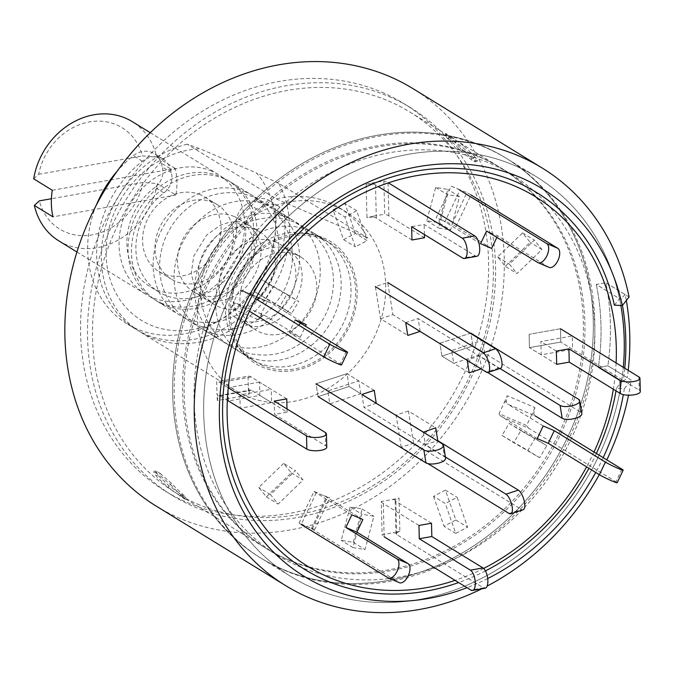 <?xml version="1.0" encoding="UTF-8"?>
<svg xmlns="http://www.w3.org/2000/svg" width="674" height="674" viewBox="0 0 674 674"><rect width="100%" height="100%" fill="white"/><g stroke="black" fill="none" stroke-linecap="round" stroke-linejoin="round"><path stroke-width="0.51" stroke-dasharray="3.37 2.53" d="M323.587 237.905A71.655 61.224 -58.4 0 1 349.376 326.637A71.655 61.224 -58.4 0 1 262.253 367.086A71.655 61.224 -58.4 0 1 233.709 337.876A71.655 61.224 -58.4 0 1 297.714 233.684A71.655 61.224 -58.4 0 1 323.587 237.905M471.016 159.494L471.792 158.002L460.586 148.112A225.251 192.461 -58.4 0 0 448.994 136.864C445.202 133.503 444.722 132.711 447.561 134.488L446.972 136.165C444.132 134.379 444.613 135.171 448.404 138.532A223.507 190.978 121.6 0 1 459.811 149.603L471.016 159.494L473.881 161.255L475.827 161.954L473.3 157.885A223.507 190.978 -58.4 0 0 461.901 146.822L449.836 137.917L445.152 135.289M480.2 157.295A223.507 190.978 -58.4 0 1 501.515 168.323A223.507 190.978 -58.4 0 1 554.289 446.576A223.507 190.978 -58.4 0 1 288.868 560.237A223.507 190.978 -58.4 0 1 267.553 549.217A223.507 190.978 -58.4 0 1 214.787 270.965A223.507 190.978 -58.4 0 1 480.2 157.295M197.255 503.967A223.507 190.978 121.6 0 0 462.676 390.297A223.507 190.978 121.6 0 0 409.902 112.053A223.507 190.978 121.6 0 0 388.586 101.024A223.507 190.978 121.6 0 0 123.165 214.694A223.507 190.978 121.6 0 0 175.939 492.938A223.507 190.978 121.6 0 0 197.255 503.967M381.981 92.254A227.551 194.432 -58.4 0 1 403.684 103.476A227.551 194.432 -58.4 0 1 457.402 386.758A227.551 194.432 -58.4 0 1 187.187 502.484A227.551 194.432 -58.4 0 1 165.484 491.262A227.551 194.432 -58.4 0 1 111.758 207.98A227.551 194.432 -58.4 0 1 381.981 92.254M388.949 96.542A227.551 194.432 -58.4 0 1 410.651 107.764A227.551 194.432 -58.4 0 1 464.378 391.046A227.551 194.432 -58.4 0 1 194.154 506.772A227.551 194.432 -58.4 0 1 172.451 495.542A227.551 194.432 -58.4 0 1 118.734 212.268A227.551 194.432 -58.4 0 1 388.949 96.542M614.393 305.154L619.516 298.7A234.552 200.414 121.6 0 0 536.748 177.001A234.552 200.414 121.6 0 0 514.372 165.425A234.552 200.414 121.6 0 0 235.841 284.714A234.552 200.414 121.6 0 0 291.219 576.717A234.552 200.414 121.6 0 0 313.587 588.284A234.552 200.414 121.6 0 0 621.554 381.762L616.432 388.224L624.351 388.628A227.424 194.331 -58.4 0 1 623.34 394.619M622.456 305.389A236.304 201.905 121.6 0 0 621.116 298.413L619.516 298.7L596.271 284.42L605.842 282.726A245.05 209.387 -58.4 0 1 607.881 365.788L631.125 380.069A245.05 209.387 121.6 0 1 628.53 395.183M628.193 370.346A245.05 209.387 -58.4 0 1 627.258 377.684L607.881 365.788L598.31 367.482A234.552 200.414 121.6 0 0 596.271 284.42A234.552 200.414 -58.4 0 1 598.31 367.482L621.554 381.762A234.552 200.414 121.6 0 0 623.29 367.338A234.552 200.414 -58.4 0 1 313.587 588.284A234.552 200.414 -58.4 0 1 291.219 576.717A234.552 200.414 -58.4 0 1 235.841 284.714A234.552 200.414 -58.4 0 1 514.372 165.425A234.552 200.414 -58.4 0 1 536.748 177.001A234.552 200.414 -58.4 0 1 619.516 298.7L596.271 284.42L605.842 282.726L625.219 294.622A245.05 209.387 -58.4 0 1 626.323 300.503M284.142 570.196A234.552 200.414 121.6 0 0 562.68 450.914A234.552 200.414 121.6 0 0 507.303 158.912A234.552 200.414 121.6 0 0 484.926 147.345A234.552 200.414 121.6 0 0 206.396 266.626A234.552 200.414 121.6 0 0 261.773 558.628A234.552 200.414 121.6 0 0 284.142 570.196M187.195 144.185A105.026 89.735 121.6 0 0 104.655 229.767A105.026 89.735 121.6 0 0 140.504 332.122A105.026 89.735 121.6 0 0 150.521 337.303A105.026 89.735 121.6 0 0 261.723 303.839A105.026 89.735 121.6 0 0 278.674 183.303L367.785 238.04A105.026 89.735 121.6 0 0 339.553 207.887A105.026 89.735 121.6 0 0 329.535 202.706A105.026 89.735 121.6 0 0 276.298 198.923L187.195 144.185L200.153 148.861A94.52 80.762 121.6 0 0 107.09 266.23A94.52 80.762 121.6 0 0 225.419 316.822A94.52 80.762 121.6 0 0 256.415 172.915L200.153 148.861M336.503 206.985A105.026 89.735 121.6 0 0 211.788 260.4A105.026 89.735 121.6 0 0 236.582 391.139A105.026 89.735 121.6 0 0 246.6 396.32A105.026 89.735 121.6 0 0 371.315 342.914A105.026 89.735 121.6 0 0 346.52 212.167A105.026 89.735 121.6 0 0 336.503 206.985M160.859 302.896A70.012 59.826 121.6 0 0 244.005 267.283A70.012 59.826 121.6 0 0 227.467 180.118A70.012 59.826 121.6 0 0 220.794 176.664A70.012 59.826 121.6 0 0 137.648 212.276A70.012 59.826 121.6 0 0 154.178 299.441A70.012 59.826 121.6 0 0 160.859 302.896M156.317 506.174A245.05 209.387 121.6 0 0 179.688 518.264A245.05 209.387 121.6 0 0 470.696 393.641A245.05 209.387 121.6 0 0 412.842 88.564M603.196 457.663A227.424 194.331 -58.4 0 1 595.715 472.457M487.706 578.545A227.424 194.331 -58.4 0 1 467.006 587.703M616.432 388.224A221.266 189.065 -58.4 0 1 615.994 390.844M596.38 453.476A221.266 189.065 -58.4 0 1 588.924 468.295M485.449 570.92A221.266 189.065 -58.4 0 1 458.615 582.547M481.775 588.832A245.05 209.387 121.6 0 0 487.108 586.11M599.27 474.639A245.05 209.387 121.6 0 0 606.836 459.895M624.351 388.628L631.125 380.069M629.095 296.998L605.842 282.726A245.05 209.387 121.6 0 1 607.881 365.788L598.31 367.482L621.554 381.762L623.147 381.484A236.304 201.905 121.6 0 0 624.764 368.24M276.298 198.923L367.785 238.04M278.674 183.303L256.415 172.915M160.134 473.325L171.339 483.216A223.507 190.978 -58.4 0 0 182.738 494.286C186.538 497.639 187.01 498.431 184.179 496.654L185.99 497.53L185.409 499.198L183.589 498.33L167.767 487.117A225.251 192.461 -58.4 0 1 156.174 475.878L153.655 471.8L155.323 470.865L160.134 473.325L159.359 474.816L153.655 471.8M155.323 470.865L157.851 474.934A223.507 190.978 121.6 0 0 169.25 485.996L184.179 496.654L183.589 498.33C186.428 500.116 185.948 499.324 182.148 495.954L182.738 494.286M171.339 483.216L170.564 484.707L159.359 474.816M157.269 471.564L155.601 472.508M157.851 474.934L156.174 475.878M167.767 487.117L169.25 485.996M181.314 494.901L179.832 496.022M170.564 484.707A225.251 192.461 121.6 0 0 182.148 495.954M473.3 157.885L474.968 156.941L477.495 161.019L471.792 158.002M473.881 161.255L475.549 160.311M459.811 149.603L460.586 148.112M448.994 136.864L448.404 138.532M445.16 135.297L445.741 133.62L447.561 134.488L451.319 136.797L449.836 137.917M451.319 136.797L463.383 145.702L461.901 146.822M474.968 156.941A225.251 192.461 121.6 0 0 463.383 145.702M108.076 204.399A105.026 89.735 121.6 0 0 135.853 329.266A105.026 89.735 121.6 0 0 273.577 275.161A105.026 89.735 121.6 0 0 284.647 217.095A17.507 14.954 121.6 0 0 278.168 205.966A17.507 14.954 121.6 0 0 264.553 205.553L256.853 209.125A17.507 14.954 121.6 0 0 245.648 227.854A61.267 52.345 -58.4 0 1 239.093 260.417A61.267 52.345 -58.4 0 1 158.761 291.985A61.267 52.345 -58.4 0 1 142.551 219.143A61.267 52.345 -58.4 0 1 163.917 192.916A17.507 14.954 121.6 0 0 170.025 185.417A17.507 14.954 121.6 0 0 171.28 172.536L170.118 168.551A21.004 17.945 121.6 0 0 163.057 159.03A21.004 17.945 121.6 0 0 142.374 161.221A105.026 89.735 121.6 0 0 108.076 204.399M96.357 205.056A105.026 89.735 121.6 0 0 126.864 323.747A105.026 89.735 121.6 0 0 264.587 269.642A105.026 89.735 121.6 0 0 275.658 211.577A17.507 14.954 121.6 0 0 269.179 200.439A17.507 14.954 121.6 0 0 255.564 200.026L264.553 205.553M163.917 192.916L154.927 187.389A17.507 14.954 121.6 0 0 161.035 179.899A17.507 14.954 121.6 0 0 162.291 167.009L171.28 172.536M154.927 187.389A61.267 52.345 121.6 0 0 133.562 213.616A61.267 52.345 121.6 0 0 149.771 286.458A61.267 52.345 121.6 0 0 230.104 254.898A61.267 52.345 121.6 0 0 236.658 222.336L245.648 227.854M170.118 168.551L161.137 163.024A21.004 17.945 121.6 0 0 154.068 153.512A21.004 17.945 121.6 0 0 133.385 155.702A105.026 89.735 121.6 0 0 117.15 171.213M161.137 163.024L162.291 167.009M256.853 209.125L247.863 203.607A17.507 14.954 121.6 0 0 236.658 222.336M247.863 203.607L255.564 200.026M484.673 353.184L482.601 340.336L451.639 350.472L453.712 363.32L484.673 353.184L472.904 345.964L470.84 333.108L439.878 343.243L441.95 356.099L472.904 345.964L580.752 412.21A10.506 3.875 170.9 0 1 581.831 413.575M469.205 372.84L441.95 356.099L472.904 345.964L470.84 333.108L439.878 343.243L467.2 360.371M499.998 368.518L479.517 355.939L467.133 359.992M487.647 372.511L481.59 368.788L479.517 355.939M481.135 368.931L481.59 368.788M556.699 364.356L529.435 347.616L560.819 342.047L560.49 328.76L560.819 342.047L639.213 390.204A10.506 3.303 178.6 0 1 640.3 391.619M541.197 354.836L529.435 347.616L529.107 334.321L529.435 347.616L560.819 342.047L572.58 349.275L572.251 335.989L540.868 341.549L541.197 354.836L572.58 349.275M556.37 351.07L540.868 341.549M560.49 328.76L529.107 334.321L560.49 328.76L572.251 335.989M298.801 566.345A223.507 190.978 121.6 0 0 564.222 452.675A223.507 190.978 121.6 0 0 511.456 174.423A223.507 190.978 121.6 0 0 490.133 163.403A223.507 190.978 121.6 0 0 224.72 277.073A223.507 190.978 121.6 0 0 277.486 555.317A223.507 190.978 121.6 0 0 298.801 566.345M287.318 559.285A223.507 190.978 121.6 0 0 552.739 445.624A223.507 190.978 121.6 0 0 499.973 167.371A223.507 190.978 121.6 0 0 478.65 156.343A223.507 190.978 121.6 0 0 213.237 270.013A223.507 190.978 121.6 0 0 266.003 548.265A223.507 190.978 121.6 0 0 287.318 559.285M483.376 146.393A234.552 200.414 121.6 0 0 204.845 265.674A234.552 200.414 121.6 0 0 260.223 557.676A234.552 200.414 121.6 0 0 282.591 569.244A234.552 200.414 121.6 0 0 561.13 449.962A234.552 200.414 121.6 0 0 505.753 157.96A234.552 200.414 121.6 0 0 483.376 146.393A234.552 200.414 -58.4 0 1 505.753 157.96A234.552 200.414 -58.4 0 1 561.13 449.962A234.552 200.414 -58.4 0 1 282.591 569.244A234.552 200.414 -58.4 0 1 260.223 557.676A234.552 200.414 -58.4 0 1 204.845 265.674A234.552 200.414 -58.4 0 1 483.376 146.393M621.554 381.762A234.552 200.414 -58.4 0 1 313.587 588.284A234.552 200.414 -58.4 0 1 291.219 576.717A234.552 200.414 -58.4 0 1 235.841 284.714A234.552 200.414 -58.4 0 1 514.372 165.425A234.552 200.414 -58.4 0 1 536.748 177.001A234.552 200.414 -58.4 0 1 620.83 305.491A234.552 200.414 121.6 0 0 619.516 298.7M625.219 294.622L621.116 298.413M623.147 381.484L627.258 377.684M616.103 362.924A217.045 185.46 -58.4 0 1 613.332 389.21M594.013 452.027A217.045 185.46 -58.4 0 1 586.591 466.855M483.629 568.435A217.045 185.46 -58.4 0 1 455.093 580.381M438.816 222.732L447.738 189.419L435.699 187.423L426.777 220.743L438.816 222.732L450.577 229.96L459.5 196.639L447.46 194.651L438.538 227.972L450.577 229.96M355.4 233.398L344.928 203.523L333.091 209.74L343.563 239.624L355.4 233.398L367.162 240.626L356.689 210.743L344.852 216.969L355.324 246.844L367.162 240.626M286.913 294.285L261.04 279.255L253.929 291.311L279.794 306.341L286.913 294.285L298.675 301.505L272.81 286.484L265.691 298.54L291.556 313.57L298.675 301.505M259.507 382.133L228.124 387.693L228.452 400.979L259.827 395.419L259.507 382.133L271.268 389.353L239.885 394.922L240.214 408.208L271.588 402.648L271.268 389.353M283.653 463.383L258.74 487.412L266.382 496.856L291.294 472.828L283.653 463.383L295.414 470.612L270.501 494.64L278.143 504.085L303.056 480.048L295.414 470.612M350.126 507.008L341.204 540.329L353.243 542.317L362.165 508.996L350.126 507.008L361.887 514.237L352.965 547.549L365.005 549.546L373.927 516.225L361.887 514.237M433.542 496.342L444.014 526.226L455.851 519.999L445.379 490.124L433.542 496.342L445.303 503.571L455.776 533.446L467.613 527.228L457.141 497.345L445.303 503.571M502.029 435.463L527.894 450.485L535.013 438.429L509.14 423.398L502.029 435.463L513.79 442.683L539.655 457.713L546.774 445.657L520.909 430.627L513.79 442.683M505.289 266.356L530.202 242.328L522.561 232.884L497.648 256.92L505.289 266.356L517.051 273.585L541.963 249.557L534.322 240.113L509.409 264.141L517.051 273.585M360.826 393.726L358.753 380.869L327.791 391.004L329.864 403.861L360.826 393.726L349.065 386.497L346.992 373.649L316.03 383.784L318.103 396.632L349.065 386.497L376.319 403.246M451.639 350.472L439.878 343.243L441.95 356.099L453.712 363.32M482.601 340.336L470.84 333.108M329.864 403.861L318.103 396.632L349.065 386.497L346.992 373.649L358.753 380.869M327.791 391.004L316.03 383.784L318.103 396.632M522.561 232.884L534.322 240.113M497.648 256.92L509.409 264.141M541.963 249.557L530.202 242.328M535.013 438.429L546.774 445.657M509.14 423.398L520.909 430.627M539.655 457.713L527.894 450.485M455.851 519.999L467.613 527.228M445.379 490.124L457.141 497.345M455.776 533.446L444.014 526.226M353.243 542.317L365.005 549.546M362.165 508.996L373.927 516.225M352.965 547.549L341.204 540.329M266.382 496.856L278.143 504.085M291.294 472.828L303.056 480.048M270.501 494.64L258.74 487.412M228.452 400.979L240.214 408.208M259.827 395.419L271.588 402.648M239.885 394.922L228.124 387.693M253.929 291.311L265.691 298.54M279.794 306.341L291.556 313.57M272.81 286.484L261.04 279.255M333.091 209.74L344.852 216.969M343.563 239.624L355.324 246.844M356.689 210.743L344.928 203.523M435.699 187.423L447.46 194.651M426.777 220.743L438.538 227.972M459.5 196.639L447.738 189.419M380.515 318.709L392.9 314.657L387.727 282.524L375.342 286.576L380.515 318.709L407.778 335.45M420.071 331.423L392.9 314.657M500.386 368.392A10.506 3.842 71.9 0 1 498.676 368.046L418.091 318.549L405.706 322.602M420.163 331.397L418.091 318.549M374.255 390.389L346.992 373.649L316.03 383.784M445.598 458.168A10.506 3.875 -9.1 0 0 444.52 456.795L363.935 407.298L376.235 403.271M361.871 394.442L363.935 407.298M427.939 463.636L401.215 447.216L413.6 443.163L521.44 509.409A10.506 3.842 -108.1 0 0 523.159 509.755M413.6 443.163L408.427 411.039L435.682 427.779M408.427 411.039L396.042 415.091L423.297 431.832M401.215 447.216L396.042 415.091M445.413 456.997L425.37 444.688L437.3 440.779M423.356 432.219L425.37 444.688M441.369 219.884L451.925 224.215L466.914 192.654L456.349 188.324A7.001 0.455 -154.6 0 1 459.921 190.245L444.941 221.805A7.001 0.455 25.4 0 0 441.369 219.884L436.213 217.778L451.218 186.176L456.349 188.324M491.616 248.411L455.969 226.523A21.004 1.365 25.4 0 0 451.925 224.215M480.579 243.693L444.941 221.805M442.279 220.086L436.213 217.778M451.218 186.176L457.267 188.535M455.969 226.523L470.958 194.963A21.004 1.365 25.4 0 0 466.914 192.654M549.116 267.393A10.506 5.417 113.2 0 1 548.746 267.207L497.606 235.79L486.577 231.072M496.848 237.383L497.606 235.79M411.949 239.995L376.311 218.098A7.001 2.199 -1.4 0 0 372.537 217.104L373.716 216.11L384.686 214.163L383.868 180.935L372.899 182.881L371.719 183.876A7.001 2.199 178.6 0 1 375.494 184.878L378.207 186.546M424.502 237.77L388.856 215.874A21.004 6.597 -1.4 0 0 384.686 214.163M372.537 217.104L366.942 217.559L366.125 184.288L371.719 183.876M373.716 216.11L366.942 217.559M366.125 184.288L372.899 182.881M388.856 215.874L388.047 182.654A21.004 6.597 -1.4 0 0 383.868 180.935M476.906 256.263A10.506 4.347 79.9 0 1 475.313 255.893L424.173 224.484L411.629 226.708M424.426 234.569L424.173 224.484M341.558 364.92A10.506 0.682 25.4 0 0 340.345 363.96L289.205 332.543L300.242 337.261L264.596 315.365A7.001 3.606 -66.8 0 0 264.351 315.238A7.001 3.606 -66.8 0 0 261.689 315.752L261.739 312.955L266.971 301.927L239.388 290.132L234.156 301.16L234.105 303.957A7.001 3.606 113.2 0 1 236.768 303.443A7.001 3.606 113.2 0 1 237.012 303.57L249.439 311.211M306.232 324.641L270.586 302.744A21.004 10.826 -66.8 0 0 269.853 302.365A21.004 10.826 -66.8 0 0 266.971 301.927M300.242 337.261L305.474 326.233M261.689 315.752L258.706 319.864L231.081 308.052L234.105 303.957M261.739 312.955L258.706 319.864M231.081 308.052L234.156 301.16M270.586 302.744L243.002 290.949A21.004 10.826 -66.8 0 0 242.269 290.57A21.004 10.826 -66.8 0 0 239.388 290.132M243.002 290.949L255.623 298.7M295.195 319.923L289.205 332.543M326.764 447.216A10.506 3.303 -1.4 0 0 325.677 445.8L274.537 414.392L287.09 412.159L251.444 390.271A7.001 2.898 -100.1 0 0 250.383 390.019A7.001 2.898 -100.1 0 0 249.38 390.743L248.335 387.828L248.049 376.218L216.666 381.779L216.952 393.397L218.005 396.312A7.001 2.898 79.9 0 1 219.008 395.587A7.001 2.898 79.9 0 1 220.069 395.832L227.357 400.314M286.762 398.873L251.116 376.977A21.004 8.695 -100.1 0 0 248.049 376.218M287.09 412.159L287.006 408.958M249.38 390.743L248.748 394.972L217.323 400.541L218.005 396.312M248.335 387.828L248.748 394.972M217.323 400.541L216.952 393.397M251.116 376.977L219.741 382.546A21.004 8.695 -100.1 0 0 216.666 381.779M219.741 382.546L228.292 387.794M274.208 401.097L274.537 414.392M362.873 519.536L327.235 497.639A7.001 0.455 -154.6 0 1 326.427 496.999A7.001 0.455 -154.6 0 1 326.595 496.974L314.05 491.422L299.062 522.982L311.615 528.534A7.001 0.455 25.4 0 0 311.439 528.551A7.001 0.455 25.4 0 0 312.247 529.2L399.033 582.505L387.997 577.786M351.845 514.818L316.199 492.921A21.004 1.365 -154.6 0 1 314.05 491.422M326.595 496.974L329.763 497.859L314.758 529.461L311.615 528.534M323.688 495.55L329.763 497.859M314.758 529.461L308.709 527.102M316.199 492.921L301.219 524.482A21.004 1.365 -154.6 0 1 299.062 522.982M431.503 523.235L395.865 501.338A7.001 2.199 178.6 0 1 395.141 500.403A7.001 2.199 178.6 0 1 395.427 499.754L399.033 498.078L399.851 531.348L396.245 532.974A7.001 2.199 -1.4 0 0 395.958 533.623A7.001 2.199 -1.4 0 0 396.674 534.566L483.46 587.871A10.506 4.347 -100.1 0 0 485.053 588.25M395.427 499.754L392.26 499.527L381.29 501.473L382.107 534.701L393.077 532.755L396.245 532.974M418.958 525.459L383.312 503.571A21.004 6.597 178.6 0 1 381.29 501.473M392.26 499.527L399.033 498.078M399.851 531.348L393.077 532.755M383.312 503.571L384.129 536.79A21.004 6.597 178.6 0 1 382.107 534.701M537.229 438.597L501.582 416.701L529.166 428.496L615.952 481.8A10.506 0.682 -154.6 0 1 617.165 482.769M506.267 401.106L504.236 402.681L498.996 413.71L526.579 425.505L531.82 414.476L533.85 412.901A7.001 3.606 -66.8 0 0 535.156 415.875L507.573 404.08A7.001 3.606 113.2 0 1 506.267 401.106L507.269 395.773L534.886 407.585L533.85 412.901M501.582 416.701A21.004 10.826 113.2 0 1 498.996 413.71M543.219 425.968L507.573 404.08M504.236 402.681L507.269 395.773M534.886 407.585L531.82 414.476M529.166 428.496A21.004 10.826 113.2 0 1 526.579 425.505M58.874 240.896A70.012 59.826 121.6 0 0 65.546 244.35A70.012 59.826 121.6 0 0 157.337 183.623L143.04 182.477A59.514 50.853 -58.4 0 1 92.254 234.864A59.514 50.853 -58.4 0 1 39.345 200.869M211.805 171.145A70.012 59.826 121.6 0 0 128.658 206.758A70.012 59.826 121.6 0 0 145.188 293.915A70.012 59.826 121.6 0 0 151.869 297.369A70.012 59.826 121.6 0 0 235.015 261.765A70.012 59.826 121.6 0 0 218.486 174.6A70.012 59.826 121.6 0 0 211.805 171.145M200.566 194.811A43.759 37.39 121.6 0 0 148.6 217.07A43.759 37.39 121.6 0 0 158.929 271.546A43.759 37.39 121.6 0 0 163.108 273.703A43.759 37.39 121.6 0 0 215.073 251.453A43.759 37.39 121.6 0 0 204.736 196.968A43.759 37.39 121.6 0 0 200.566 194.811M212.967 202.427A43.759 37.39 121.6 0 0 161.002 224.686A43.759 37.39 121.6 0 0 171.331 279.162A43.759 37.39 121.6 0 0 175.501 281.319A43.759 37.39 121.6 0 0 227.467 259.069A43.759 37.39 121.6 0 0 217.138 204.584A43.759 37.39 121.6 0 0 212.967 202.427M224.198 178.762A70.012 59.826 121.6 0 0 141.06 214.366A70.012 59.826 121.6 0 0 157.59 301.531A70.012 59.826 121.6 0 0 164.262 304.985A70.012 59.826 121.6 0 0 247.409 269.381A70.012 59.826 121.6 0 0 230.879 182.216A70.012 59.826 121.6 0 0 224.198 178.762M245.9 192.09A70.012 59.826 121.6 0 0 162.754 227.694A70.012 59.826 121.6 0 0 179.284 314.859A70.012 59.826 121.6 0 0 185.965 318.313A70.012 59.826 121.6 0 0 269.103 282.709A70.012 59.826 121.6 0 0 252.573 195.544A70.012 59.826 121.6 0 0 245.9 192.09M234.282 216.548A42.883 36.64 121.6 0 0 183.362 238.352A42.883 36.64 121.6 0 0 193.48 291.741A42.883 36.64 121.6 0 0 197.575 293.856A42.883 36.64 121.6 0 0 248.504 272.052A42.883 36.64 121.6 0 0 238.377 218.662A42.883 36.64 121.6 0 0 234.282 216.548M255.202 229.396A42.883 36.64 121.6 0 0 204.281 251.208A42.883 36.64 121.6 0 0 214.408 304.589A42.883 36.64 121.6 0 0 218.494 306.712A42.883 36.64 121.6 0 0 269.423 284.9A42.883 36.64 121.6 0 0 259.296 231.511A42.883 36.64 121.6 0 0 255.202 229.396M266.82 204.938A70.012 59.826 121.6 0 0 183.673 240.551A70.012 59.826 121.6 0 0 200.203 327.707A70.012 59.826 121.6 0 0 206.884 331.161A70.012 59.826 121.6 0 0 290.031 295.557A70.012 59.826 121.6 0 0 273.492 208.392A70.012 59.826 121.6 0 0 266.82 204.938M287.427 217.601A70.012 59.826 121.6 0 0 204.281 253.205A70.012 59.826 121.6 0 0 220.811 340.37A70.012 59.826 121.6 0 0 227.492 343.824A70.012 59.826 121.6 0 0 310.638 308.22A70.012 59.826 121.6 0 0 294.108 221.055A70.012 59.826 121.6 0 0 287.427 217.601M275.818 242.059A42.883 36.64 121.6 0 0 224.889 263.863A42.883 36.64 121.6 0 0 235.015 317.252A42.883 36.64 121.6 0 0 239.102 319.366A42.883 36.64 121.6 0 0 290.031 297.563A42.883 36.64 121.6 0 0 279.904 244.173A42.883 36.64 121.6 0 0 275.818 242.059M296.737 254.907A42.883 36.64 121.6 0 0 245.808 276.719A42.883 36.64 121.6 0 0 255.935 330.108A42.883 36.64 121.6 0 0 260.029 332.223A42.883 36.64 121.6 0 0 310.95 310.411A42.883 36.64 121.6 0 0 300.831 257.021A42.883 36.64 121.6 0 0 296.737 254.907M308.347 230.449A70.012 59.826 121.6 0 0 225.209 266.062A70.012 59.826 121.6 0 0 241.739 353.218A70.012 59.826 121.6 0 0 248.411 356.672A70.012 59.826 121.6 0 0 331.557 321.068A70.012 59.826 121.6 0 0 315.028 233.903A70.012 59.826 121.6 0 0 308.347 230.449M262.953 365.603A70.012 59.826 -58.4 0 1 256.272 362.149A70.012 59.826 -58.4 0 1 239.742 274.992A70.012 59.826 -58.4 0 1 322.888 239.38A70.012 59.826 -58.4 0 1 329.569 242.834A70.012 59.826 -58.4 0 1 346.099 329.999A70.012 59.826 -58.4 0 1 262.953 365.603M33.7 178.846L38.696 174.288A59.514 50.853 -58.4 0 1 116.341 124.732A59.514 50.853 -58.4 0 1 142.391 155.896L156.688 157.042A70.012 59.826 121.6 0 0 132.163 121.581M38.696 174.288L142.391 155.896M52.294 190.27L175.282 168.466A70.012 59.826 -58.4 0 1 175.931 195.047L157.337 183.623M175.282 168.466L156.688 157.042M143.04 182.477L51.409 198.729M175.931 195.047L52.951 216.851M318.204 236.507A70.012 59.826 -58.4 0 1 324.885 239.961A70.012 59.826 -58.4 0 1 341.415 327.117A70.012 59.826 -58.4 0 1 258.268 362.73A70.012 59.826 -58.4 0 1 251.587 359.276A70.012 59.826 -58.4 0 1 235.058 272.111A70.012 59.826 -58.4 0 1 318.204 236.507M284.647 217.095L275.658 211.577M142.374 161.221L133.385 155.702M580.752 412.21L578.68 399.353M638.893 376.918L639.213 390.204M498.676 368.046L486.291 372.099M442.447 443.947L444.52 456.795M509.055 513.462L521.44 509.409M548.746 267.207L537.717 262.489M475.313 255.893L462.768 258.117M375.494 184.878L376.311 218.098M346.335 351.331L340.345 363.96M237.012 303.57L264.596 315.365M325.348 432.514L325.677 445.8M220.069 395.832L251.444 390.271M312.247 529.2L327.235 497.639M483.46 587.871L470.907 590.104M396.674 534.566L395.865 501.338M621.942 469.18L615.952 481.8M297.714 233.684C306.139 233.255 313.376 234.4 319.425 237.138L324.885 239.961L227.467 180.118M409.902 112.053L501.515 168.323M410.651 107.764L403.684 103.476M507.303 158.912L536.748 177.001M140.504 332.122L236.582 391.139M172.451 495.542L165.484 491.262M261.773 558.628L291.219 576.717M339.553 207.887L346.52 212.167M233.709 337.876C238.251 347.877 244.207 355.013 251.587 359.276L154.178 299.441M175.939 492.938L267.553 549.217M477.495 161.01L475.819 161.954M135.853 329.266L126.864 323.747M158.761 291.985L149.771 286.458M278.168 205.966L269.179 200.439M163.057 159.03L154.068 153.512M245.681 223.414C260.358 233.162 264.537 247.628 258.209 266.82C252.952 281.134 244.106 291.37 231.671 297.537C219.539 301.91 211.088 302.516 206.32 299.357L195.334 289.045L191.231 273.636L193.724 256.162L206.716 234.99L220.364 225.226L229.851 222.091L239.624 221.763L245.681 223.414M254.646 197.592L271.007 207.895C278.151 214.214 283.586 221.771 287.301 230.575C291.412 240.508 293.047 250.947 292.196 261.891C290.384 281.041 282.49 297.386 268.505 310.933C248.083 329.771 224.366 334.523 197.356 325.188C182.283 318.507 171.415 307.546 164.751 292.305C160.639 282.431 158.988 272.043 159.789 261.141C160.732 249.321 164.321 238.225 170.556 227.863C187.49 198.982 224.113 184.179 254.646 197.592M286.745 248.647C301.43 258.386 305.6 272.852 299.281 292.044C294.016 306.358 285.169 316.603 272.743 322.762C260.611 327.134 252.16 327.741 247.392 324.582L236.397 314.269L232.294 298.86L234.788 281.387L247.779 260.215L261.428 250.45L270.914 247.316L280.696 246.996L286.745 248.647M295.718 222.816L312.079 233.12C319.223 239.439 324.649 246.996 328.373 255.8C332.476 265.733 334.11 276.172 333.259 287.116C331.448 306.266 323.554 322.61 309.577 336.158C289.146 354.996 265.43 359.748 238.428 350.413C223.355 343.732 212.478 332.771 205.814 317.53C201.703 307.656 200.052 297.268 200.86 286.366C201.796 274.545 205.393 263.45 211.628 253.087C228.553 224.206 265.177 209.403 295.718 222.816M499.973 167.371L511.456 174.423M266.003 548.265L277.486 555.317M242.269 290.57L269.853 302.365M236.768 303.443L264.351 315.238M219.008 395.587L250.383 390.019M311.439 528.551L326.427 496.999M395.958 533.623L395.141 500.403M76.954 252L145.188 293.915M158.929 271.546L171.331 279.162M157.59 301.531L179.284 314.859M193.48 291.741L214.408 304.589M200.203 327.707L220.811 340.37M235.015 317.252L255.935 330.108M241.739 353.218L256.272 362.149M315.028 233.903L329.569 242.834M279.904 244.173L300.831 257.021M273.492 208.392L294.108 221.055M238.377 218.662L259.296 231.511M230.879 182.216L252.573 195.544M204.736 196.968L217.138 204.584M150.251 132.685L218.486 174.6"/><path stroke-width="1.01" d="M467.006 587.703A227.424 194.331 -58.4 0 1 325.93 587.576A227.424 194.331 -58.4 0 1 244.081 305.945A227.424 194.331 -58.4 0 1 520.623 177.557A227.424 194.331 -58.4 0 1 622.313 305.566L629.095 296.998A245.05 209.387 121.6 0 0 542.241 168.053L412.842 88.564A245.05 209.387 121.6 0 0 389.471 76.474A245.05 209.387 121.6 0 0 98.463 201.105A245.05 209.387 121.6 0 0 156.317 506.174L285.717 585.664A245.05 209.387 121.6 0 0 309.088 597.754A245.05 209.387 121.6 0 0 481.775 588.832M542.241 168.053A245.05 209.387 121.6 0 0 518.87 155.964A245.05 209.387 121.6 0 0 227.863 280.586A245.05 209.387 121.6 0 0 285.717 585.664M458.615 582.547A221.266 189.065 -58.4 0 1 326.283 580.617A221.266 189.065 -58.4 0 1 246.65 306.619A221.266 189.065 -58.4 0 1 515.694 181.71A221.266 189.065 -58.4 0 1 614.393 305.154L622.313 305.566M623.34 394.619A227.424 194.331 -58.4 0 1 603.196 457.663M595.715 472.457A227.424 194.331 -58.4 0 1 487.706 578.545M615.994 390.844A221.266 189.065 -58.4 0 1 596.38 453.476M588.924 468.295A221.266 189.065 -58.4 0 1 485.449 570.92M487.108 586.11A245.05 209.387 121.6 0 0 599.27 474.639M606.836 459.895A245.05 209.387 121.6 0 0 628.53 395.183M117.15 171.213A105.026 89.735 121.6 0 0 99.086 198.872A105.026 89.735 121.6 0 0 96.357 205.056M470.84 333.108L578.68 399.353A10.506 3.875 170.9 0 1 579.758 400.727A10.506 3.875 170.9 0 1 574.037 405.251A10.506 3.875 170.9 0 1 560.102 405.436L499.998 368.518M579.758 400.727L581.831 413.575A10.506 3.875 170.9 0 1 576.11 418.099A10.506 3.875 170.9 0 1 562.175 418.284L487.647 372.511M467.2 360.371L469.205 372.84L481.135 368.931M560.49 328.76L638.893 376.918A10.506 3.303 178.6 0 1 639.971 378.333A10.506 3.303 178.6 0 1 634.124 381.442A10.506 3.303 178.6 0 1 620.063 380.254L568.923 348.846L556.37 351.07L556.699 364.356L569.244 362.132L568.923 348.846M639.971 378.333L640.3 391.619A10.506 3.303 178.6 0 1 634.453 394.737A10.506 3.303 178.6 0 1 620.383 393.549L569.244 362.132M455.093 580.381A217.045 185.46 -58.4 0 1 328.828 577.264A217.045 185.46 -58.4 0 1 250.711 308.49A217.045 185.46 -58.4 0 1 514.633 185.965A217.045 185.46 -58.4 0 1 616.103 362.924M623.29 367.338A234.552 200.414 121.6 0 0 620.83 305.491A234.552 200.414 -58.4 0 1 623.29 367.338M624.764 368.24A236.304 201.905 121.6 0 0 622.456 305.389M626.323 300.503A245.05 209.387 -58.4 0 1 628.193 370.346M613.332 389.21A217.045 185.46 -58.4 0 1 594.013 452.027M586.591 466.855A217.045 185.46 -58.4 0 1 483.629 568.435M375.342 286.576L483.182 352.822A10.506 3.842 71.9 0 1 489.383 365.316A10.506 3.842 71.9 0 1 488.001 372.444A10.506 3.842 71.9 0 1 486.291 372.099L405.706 322.602L407.778 335.45L420.071 331.423M387.727 282.524L495.567 348.77A10.506 3.842 71.9 0 1 501.768 361.264A10.506 3.842 71.9 0 1 500.386 368.392L488.001 372.444M318.103 396.632L425.943 462.878A10.506 3.875 -9.1 0 0 439.886 462.693A10.506 3.875 -9.1 0 0 445.598 458.168L443.534 445.312A10.506 3.875 -9.1 0 0 442.447 443.947L361.871 394.442L374.255 390.389L376.235 403.271M316.03 383.784L423.879 450.021A10.506 3.875 -9.1 0 0 437.814 449.844A10.506 3.875 -9.1 0 0 443.534 445.312M427.939 463.636L509.055 513.462A10.506 3.842 -108.1 0 0 510.774 513.807L523.159 509.755A10.506 3.842 -108.1 0 0 524.541 502.627A10.506 3.842 -108.1 0 0 518.34 490.133L437.755 440.636L435.682 427.779L423.356 432.219M510.774 513.807A10.506 3.842 -108.1 0 0 512.156 506.68A10.506 3.842 -108.1 0 0 505.955 494.185L445.413 456.997M437.3 440.779L437.755 440.636M459.921 190.245L546.707 243.55A10.506 5.417 113.2 0 1 546.858 255.876A10.506 5.417 113.2 0 1 538.079 262.675A10.506 5.417 113.2 0 1 537.717 262.489L486.577 231.072L480.579 243.693L491.616 248.411L496.848 237.383M470.958 194.963L557.735 248.268A10.506 5.417 113.2 0 1 557.895 260.594A10.506 5.417 113.2 0 1 549.116 267.393L538.079 262.675M378.207 186.546L462.28 238.183A10.506 4.347 79.9 0 1 467.166 251.006A10.506 4.347 79.9 0 1 464.352 258.496A10.506 4.347 79.9 0 1 462.768 258.117L411.629 226.708L411.949 239.995L424.502 237.77L424.426 234.569M388.367 182.848L474.825 235.959A10.506 4.347 79.9 0 1 479.719 248.782A10.506 4.347 79.9 0 1 476.906 256.263L464.352 258.496M249.439 311.211L323.798 356.883A10.506 0.682 25.4 0 0 336.722 363.278A10.506 0.682 25.4 0 0 341.558 364.92L347.548 352.3A10.506 0.682 25.4 0 0 346.335 351.331L295.195 319.923L306.232 324.641L305.474 326.233M255.623 298.7L329.788 344.254A10.506 0.682 25.4 0 0 342.712 350.649A10.506 0.682 25.4 0 0 347.548 352.3M227.357 400.314L306.847 449.137A10.506 3.303 -1.4 0 0 320.908 450.325A10.506 3.303 -1.4 0 0 326.764 447.216L326.435 433.921A10.506 3.303 -1.4 0 0 325.348 432.514L274.208 401.097L286.762 398.873L287.006 408.958M228.292 387.794L306.518 435.851A10.506 3.303 -1.4 0 0 320.588 437.038A10.506 3.303 -1.4 0 0 326.435 433.921M399.033 582.505A10.506 5.417 -66.8 0 0 399.396 582.698A10.506 5.417 -66.8 0 0 408.174 575.891A10.506 5.417 -66.8 0 0 408.023 563.574L356.883 532.157L362.873 519.536L351.845 514.818L345.846 527.439L356.883 532.157M301.219 524.482L387.997 577.786A10.506 5.417 -66.8 0 0 388.367 577.98A10.506 5.417 -66.8 0 0 397.146 571.173A10.506 5.417 -66.8 0 0 396.986 558.856L345.846 527.439M384.129 536.79L470.907 590.104A10.506 4.347 -100.1 0 0 472.499 590.475L485.053 588.25A10.506 4.347 -100.1 0 0 487.866 580.761A10.506 4.347 -100.1 0 0 482.972 567.938L431.832 536.529L431.503 523.235L418.958 525.459L419.279 538.753L431.832 536.529M472.499 590.475A10.506 4.347 -100.1 0 0 475.313 582.985A10.506 4.347 -100.1 0 0 470.418 570.162L419.279 538.753M535.156 415.875L621.942 469.18A10.506 0.682 -154.6 0 1 623.155 470.149A10.506 0.682 -154.6 0 1 618.319 468.497A10.506 0.682 -154.6 0 1 605.395 462.103L554.255 430.686L543.219 425.968L537.229 438.597L548.257 443.307L554.255 430.686M623.155 470.149L617.165 482.769A10.506 0.682 -154.6 0 1 612.321 481.118A10.506 0.682 -154.6 0 1 599.397 474.723L548.257 443.307M150.251 132.685L132.163 121.581A70.012 59.826 121.6 0 0 125.49 118.127A70.012 59.826 121.6 0 0 33.7 178.846L52.294 190.27A70.012 59.826 -58.4 0 0 52.951 216.851L34.349 205.427A70.012 59.826 121.6 0 0 58.874 240.896L76.954 252M51.409 198.729L39.345 200.869L34.349 205.427M562.175 418.284L560.102 405.436M620.383 393.549L620.063 380.254M495.567 348.77L483.182 352.822M423.879 450.021L425.943 462.878M505.955 494.185L518.34 490.133M546.707 243.55L557.735 248.268M462.28 238.183L474.825 235.959M323.798 356.883L329.788 344.254M306.847 449.137L306.518 435.851M396.986 558.856L408.023 563.574M470.418 570.162L482.972 567.938M599.397 474.723L605.395 462.103M399.396 582.698L388.367 577.98"/></g></svg>
